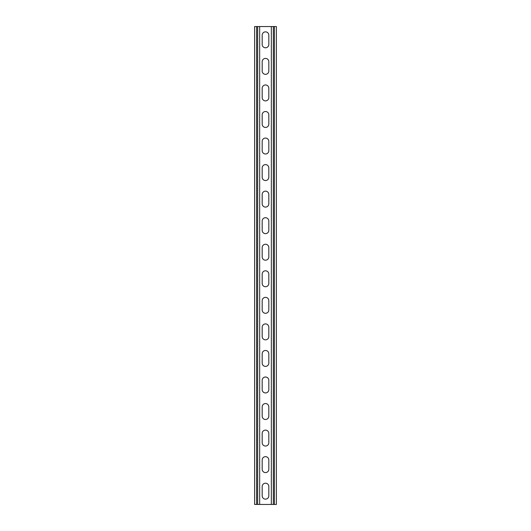 <?xml version="1.0" encoding="UTF-8"?>
<svg xmlns="http://www.w3.org/2000/svg" width="531" height="531" viewBox="0 0 531 531"><rect width="100%" height="100%" fill="white"/><g stroke="black" fill="none" stroke-linecap="round" stroke-linejoin="round"><path stroke-width="0.8" d="M259.659 26.55L259.659 504.45L271.341 504.45L271.341 26.55L257.668 26.55L257.668 504.45L259.659 504.45M262.181 486.529A3.319 3.319 0 0 1 265.5 483.21A3.319 3.319 0 0 1 268.819 486.529L268.819 495.821A3.319 3.319 0 0 1 265.5 499.14A3.319 3.319 0 0 1 262.181 495.821L262.181 486.529M262.181 459.979A3.319 3.319 0 0 1 265.5 456.66A3.319 3.319 0 0 1 268.819 459.979L268.819 469.271A3.319 3.319 0 0 1 265.5 472.59A3.319 3.319 0 0 1 262.181 469.271L262.181 459.979M262.181 300.679A3.319 3.319 0 0 1 265.5 297.36A3.319 3.319 0 0 1 268.819 300.679L268.819 309.971A3.319 3.319 0 0 1 265.5 313.29A3.319 3.319 0 0 1 262.181 309.971L262.181 300.679M262.181 274.129A3.319 3.319 0 0 1 265.5 270.81A3.319 3.319 0 0 1 268.819 274.129L268.819 283.421A3.319 3.319 0 0 1 265.5 286.74A3.319 3.319 0 0 1 262.181 283.421L262.181 274.129M262.181 327.229A3.319 3.319 0 0 1 265.5 323.91A3.319 3.319 0 0 1 268.819 327.229L268.819 336.521A3.319 3.319 0 0 1 265.5 339.84A3.319 3.319 0 0 1 262.181 336.521L262.181 327.229M262.181 353.779A3.319 3.319 0 0 1 265.5 350.46A3.319 3.319 0 0 1 268.819 353.779L268.819 363.071A3.319 3.319 0 0 1 265.5 366.39A3.319 3.319 0 0 1 262.181 363.071L262.181 353.779M262.181 380.329A3.319 3.319 0 0 1 265.5 377.01A3.319 3.319 0 0 1 268.819 380.329L268.819 389.621A3.319 3.319 0 0 1 265.5 392.94A3.319 3.319 0 0 1 262.181 389.621L262.181 380.329M262.181 406.879A3.319 3.319 0 0 1 265.5 403.56A3.319 3.319 0 0 1 268.819 406.879L268.819 416.171A3.319 3.319 0 0 1 265.5 419.49A3.319 3.319 0 0 1 262.181 416.171L262.181 406.879M262.181 433.429A3.319 3.319 0 0 1 265.5 430.11A3.319 3.319 0 0 1 268.819 433.429L268.819 442.721A3.319 3.319 0 0 1 265.5 446.04A3.319 3.319 0 0 1 262.181 442.721L262.181 433.429M262.181 44.471A3.319 3.319 0 0 0 265.5 47.79A3.319 3.319 0 0 0 268.819 44.471L268.819 35.179A3.319 3.319 0 0 0 265.5 31.86A3.319 3.319 0 0 0 262.181 35.179L262.181 44.471M262.181 71.021A3.319 3.319 0 0 0 265.5 74.34A3.319 3.319 0 0 0 268.819 71.021L268.819 61.729A3.319 3.319 0 0 0 265.5 58.41A3.319 3.319 0 0 0 262.181 61.729L262.181 71.021M262.181 230.321A3.319 3.319 0 0 0 265.5 233.64A3.319 3.319 0 0 0 268.819 230.321L268.819 221.029A3.319 3.319 0 0 0 265.5 217.71A3.319 3.319 0 0 0 262.181 221.029L262.181 230.321M262.181 256.871A3.319 3.319 0 0 0 265.5 260.19A3.319 3.319 0 0 0 268.819 256.871L268.819 247.579A3.319 3.319 0 0 0 265.5 244.26A3.319 3.319 0 0 0 262.181 247.579L262.181 256.871M262.181 203.771A3.319 3.319 0 0 0 265.5 207.09A3.319 3.319 0 0 0 268.819 203.771L268.819 194.479A3.319 3.319 0 0 0 265.5 191.16A3.319 3.319 0 0 0 262.181 194.479L262.181 203.771M262.181 177.221A3.319 3.319 0 0 0 265.5 180.54A3.319 3.319 0 0 0 268.819 177.221L268.819 167.929A3.319 3.319 0 0 0 265.5 164.61A3.319 3.319 0 0 0 262.181 167.929L262.181 177.221M262.181 150.671A3.319 3.319 0 0 0 265.5 153.99A3.319 3.319 0 0 0 268.819 150.671L268.819 141.379A3.319 3.319 0 0 0 265.5 138.06A3.319 3.319 0 0 0 262.181 141.379L262.181 150.671M262.181 124.121A3.319 3.319 0 0 0 265.5 127.44A3.319 3.319 0 0 0 268.819 124.121L268.819 114.829A3.319 3.319 0 0 0 265.5 111.51A3.319 3.319 0 0 0 262.181 114.829L262.181 124.121M262.181 97.571A3.319 3.319 0 0 0 265.5 100.89A3.319 3.319 0 0 0 268.819 97.571L268.819 88.279A3.319 3.319 0 0 0 265.5 84.96A3.319 3.319 0 0 0 262.181 88.279L262.181 97.571M257.668 26.55L254.614 26.55L254.614 504.45L257.668 504.45M271.341 26.55L276.385 26.55L276.385 504.45L271.341 504.45M256.606 26.55L256.606 504.45M274.394 26.55L274.394 504.45M273.332 26.55L273.332 504.45"/></g></svg>
